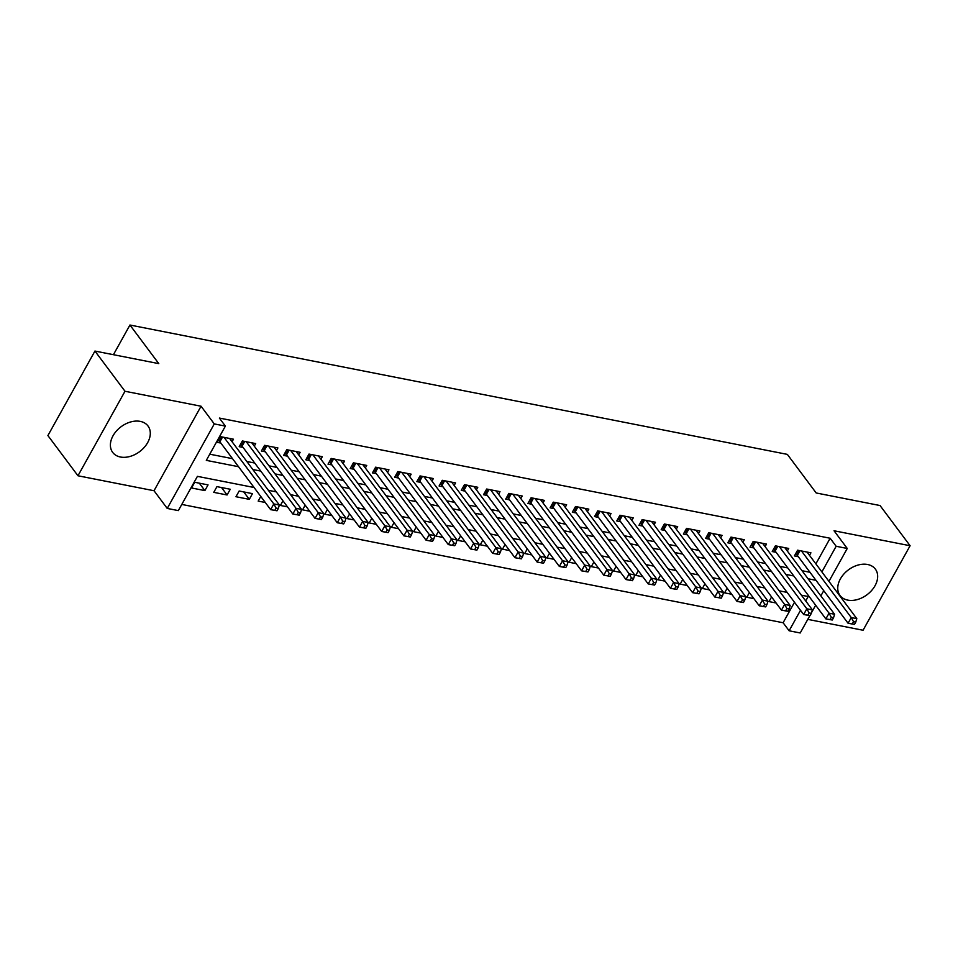 <?xml version="1.0" encoding="UTF-8"?>
<svg xmlns="http://www.w3.org/2000/svg" width="958" height="958" viewBox="0 0 958 958"><rect width="100%" height="100%" fill="white"/><g stroke="black" fill="none" stroke-linecap="round" stroke-linejoin="round"><path stroke-width="1.44" d="M120.433 457.014A22.058 15.532 143.2 0 0 144.203 447.446A22.058 15.532 143.2 0 0 148.011 425.999A22.058 15.532 143.2 0 0 140.263 421.388A22.058 15.532 143.2 0 0 116.481 430.944A22.058 15.532 143.2 0 0 112.685 452.404A22.058 15.532 143.2 0 0 120.433 457.014M847.794 600.127A22.058 15.532 143.2 0 0 871.576 590.559A22.058 15.532 143.2 0 0 875.373 569.112A22.058 15.532 143.2 0 0 867.625 564.501A22.058 15.532 143.2 0 0 843.842 574.058A22.058 15.532 143.2 0 0 840.046 595.517A22.058 15.532 143.2 0 0 847.794 600.127M254.086 487.502L197.42 476.354L178.344 510.614L167.243 508.435L214.281 423.915L225.381 426.106L206.317 460.367L238.53 466.702M154.022 490.736L201.06 406.228L124.995 391.259L94.938 351.059L47.9 435.567L77.957 475.767L154.022 490.736L167.243 508.435M807.786 619.371L863.062 630.244L910.1 545.737L834.035 530.768L847.255 548.467L828.945 581.362M809.857 615.647L800.217 632.975L789.117 630.783L800.517 610.306M181.792 504.435L783.105 622.748L789.117 630.783M124.995 391.259L77.957 475.767M94.938 351.059L158.788 363.621L129.941 325.025L787.344 454.379L816.192 492.975L880.043 505.537L910.1 545.737M232.064 441.758L233.477 439.207L220.148 436.585L216.975 442.297L220.867 443.063M254.277 446.129L255.69 443.578L242.362 440.955L239.189 446.668L243.069 447.434M276.479 450.488L277.904 447.949L264.576 445.326L261.39 451.038L265.282 451.805M298.692 454.858L300.105 452.32L286.777 449.697L283.604 455.409L287.496 456.176M320.906 459.229L322.319 456.691L308.991 454.068L305.818 459.78L309.697 460.547M343.108 463.6L344.533 461.061L331.205 458.439L328.019 464.151L331.911 464.917M365.321 467.971L366.734 465.432L353.406 462.81L350.233 468.522L354.125 469.288M387.535 472.342L388.948 469.803L375.62 467.181L372.446 472.893L376.326 473.659M409.737 476.713L411.162 474.174L397.833 471.552L394.648 477.264L398.54 478.018M431.95 481.084L433.363 478.545L420.035 475.922L416.862 481.623L420.754 482.389M454.164 485.455L455.577 482.916L442.249 480.293L439.075 485.993L442.955 486.76M476.365 489.825L477.791 487.275L464.462 484.664L461.277 490.364L465.169 491.131M498.579 494.196L499.992 491.646L486.664 489.023L483.491 494.735L487.382 495.502M520.793 498.567L522.206 496.016L508.878 493.394L505.704 499.106L509.584 499.872M542.994 502.926L544.419 500.387L531.091 497.765L527.906 503.477L531.798 504.243M565.208 507.297L566.621 504.758L553.293 502.136L550.12 507.848L554.011 508.614M587.422 511.668L588.835 509.129L575.507 506.507L572.333 512.219L576.213 512.985M609.623 516.039L611.048 513.5L597.72 510.877L594.535 516.59L598.427 517.356M631.837 520.41L633.25 517.871L619.922 515.248L616.748 520.96L620.64 521.727M654.051 524.78L655.464 522.242L642.135 519.619L638.962 525.331L642.842 526.098M676.252 529.151L677.677 526.613L664.349 523.99L661.164 529.702L665.056 530.469M698.466 533.522L699.879 530.983L686.551 528.361L683.377 534.073L687.269 534.827M720.679 537.893L722.092 535.354L708.764 532.732L705.591 538.432L709.471 539.198M742.881 542.264L744.294 539.725L730.978 537.103L727.793 542.803L731.684 543.569M765.095 546.635L766.508 544.084L753.18 541.462L750.006 547.174L753.898 547.94M787.308 551.006L788.721 548.455L775.393 545.832L772.22 551.545L776.1 552.311M771.585 596.954L768.999 601.6L776.1 603.001M749.372 592.583L746.785 597.229L753.898 598.63M727.17 588.212L724.583 592.858L731.684 594.259M704.956 583.841L702.37 588.487L709.471 589.889M682.743 579.47L680.156 584.117L687.269 585.518M660.541 575.099L657.954 579.746L665.056 581.147M638.327 570.729L635.741 575.375L642.842 576.776M616.114 566.358L613.527 571.004L620.64 572.405M593.912 561.987L591.326 566.645L598.427 568.034M571.698 557.628L569.112 562.274L576.213 563.663M549.485 553.257L546.898 557.903L554.011 559.292M527.283 548.886L524.697 553.532L531.798 554.921M505.07 544.515L502.483 549.162L509.584 550.563M482.856 540.144L480.269 544.791L487.382 546.192M460.654 535.773L458.068 540.42L465.169 541.821M438.441 531.403L435.854 536.049L442.955 537.45M416.227 527.032L413.64 531.678L420.754 533.079M394.025 522.661L391.439 527.307L398.54 528.708M371.812 518.29L369.225 522.936L376.326 524.337M349.598 513.919L347.012 518.565L354.125 519.966M327.397 509.548L324.81 514.195L331.911 515.596M305.183 505.177L302.596 509.836L309.697 511.225M282.969 500.818L280.383 505.465L287.496 506.854M260.768 496.448L258.181 501.094L265.282 502.483M243.739 491.909L249.296 499.346L235.967 496.723L239.153 491.011L252.469 493.633L249.296 499.346M221.537 487.538L227.082 494.975L213.754 492.352L216.939 486.64L230.267 489.263L227.082 494.975M783.105 622.748L794.505 602.271M208.054 484.892L194.725 482.269L191.552 487.981L204.88 490.604L208.054 484.892M815.869 563.879L830.143 538.24L219.382 418.059L225.381 426.106M209.754 454.188L232.519 458.666M246.805 461.469L254.732 463.037M269.018 465.839L276.946 467.408M291.22 470.21L299.147 471.767M313.434 474.581L321.361 476.138M335.647 478.952L343.575 480.509M357.849 483.323L365.776 484.88M380.063 487.694L387.99 489.251M402.276 492.065L410.204 493.621M424.478 496.436L432.405 497.992M446.691 500.806L454.619 502.363M468.905 505.177L476.833 506.734M491.107 509.548L499.034 511.105M513.32 513.907L521.248 515.476M535.534 518.278L543.461 519.847M557.736 522.649L565.663 524.218M579.949 527.02L587.877 528.577M602.163 531.391L610.09 532.947M624.365 535.761L632.292 537.318M646.578 540.132L654.506 541.689M668.792 544.503L676.719 546.06M690.993 548.874L698.921 550.431M713.207 553.245L721.135 554.802M735.421 557.616L743.348 559.173M757.622 561.987L765.55 563.543M779.836 566.346L787.763 567.914M802.05 570.717L809.977 572.285M809.51 555.377L810.923 552.826L797.607 550.203L794.421 555.915L798.313 556.682M129.941 325.025L113.427 354.7M201.06 406.228L214.281 423.915M830.143 538.24L836.154 546.276L847.255 548.467M805.714 600.965L808.181 596.523L801.391 595.193M787.117 592.379L779.189 590.823M764.903 588.008L756.976 586.452M742.69 583.638L734.762 582.081M720.488 579.267L712.56 577.71M698.274 574.896L690.347 573.339M676.061 570.525L668.133 568.968M653.859 566.166L645.932 564.597M631.645 561.795L623.718 560.226M609.432 557.424L601.504 555.856M587.23 553.053L579.303 551.497M565.016 548.683L557.089 547.126M542.803 544.312L534.875 542.755M520.601 539.941L512.674 538.384M498.388 535.57L490.46 534.013M476.174 531.199L468.246 529.642M453.972 526.828L446.045 525.271M431.759 522.457L423.831 520.901M409.545 518.086L401.618 516.53M387.343 513.716L379.416 512.159M365.13 509.357L357.202 507.788M342.916 504.986L334.989 503.417M320.714 500.615L312.787 499.046M298.501 496.244L290.573 494.687M276.287 491.873L268.36 490.316M823.748 590.703L820.862 595.888M815.653 605.228L811.582 612.545M821.88 571.914L836.154 546.276M252.816 469.516L260.744 471.073M275.03 473.887L282.957 475.443M297.231 478.258L305.159 479.814M319.445 482.628L327.373 484.185M341.659 486.999L349.586 488.556M363.86 491.358L371.788 492.927M386.074 495.729L394.001 497.298M408.288 500.1L416.215 501.669M430.489 504.471L438.417 506.028M452.703 508.842L460.63 510.398M474.917 513.213L482.844 514.769M497.118 517.583L505.046 519.14M519.332 521.954L527.259 523.511M541.545 526.325L549.473 527.882M563.747 530.696L571.675 532.253M585.961 535.067L593.888 536.624M608.174 539.438L616.102 540.995M630.376 543.797L638.303 545.365M652.59 548.168L660.517 549.736M674.803 552.538L682.731 554.107M697.005 556.909L704.932 558.466M719.219 561.28L727.146 562.837M741.432 565.651L749.36 567.208M763.634 570.022L771.561 571.579M785.847 574.393L793.775 575.95M808.061 578.764L815.988 580.32M199.324 483.179L204.88 490.604M854.488 624.4L855.757 622.113L853.53 621.682L852.261 623.969L854.488 624.4L848.081 623.263L851.255 617.551L801.487 550.97M853.53 621.682L851.255 617.551L856.811 618.64L807.043 552.059M852.261 623.969L848.081 623.263L797.355 555.4A2.826 1.078 29.1 0 0 796.745 554.766L795.607 553.796M855.757 622.113L856.811 618.64M832.274 620.03L833.544 617.742L831.328 617.311L830.047 619.598L832.274 620.03L825.868 618.892L829.053 613.18L779.285 546.599M831.328 617.311L829.053 613.18L834.598 614.27L784.83 547.701M830.047 619.598L825.868 618.892L775.142 551.03A2.826 1.078 29.1 0 0 774.531 550.395L773.393 549.425M833.544 617.742L834.598 614.27M810.061 615.659L811.33 613.371L809.115 612.94L807.845 615.228L810.061 615.659L803.654 614.521L806.84 608.809L757.071 542.228M809.115 612.94L806.84 608.809L812.396 609.899L762.628 543.33M807.845 615.228L803.654 614.521L752.928 546.659A2.826 1.078 29.1 0 0 752.317 546.024L751.192 545.054M811.33 613.371L812.396 609.899M787.859 611.288L789.129 609.013L786.901 608.569L785.632 610.857L787.859 611.288L781.453 610.15L784.626 604.438L734.858 537.857M786.901 608.569L784.626 604.438L790.182 605.528L740.414 538.959M785.632 610.857L781.453 610.15L730.726 542.288A2.826 1.078 29.1 0 0 730.116 541.653L728.978 540.683M789.129 609.013L790.182 605.528M765.646 606.917L766.915 604.642L764.7 604.199L763.418 606.486L765.646 606.917L759.239 605.779L762.424 600.067L712.656 533.498M764.7 604.199L762.424 600.067L767.969 601.157L718.201 534.588M763.418 606.486L759.239 605.779L708.513 537.917A2.826 1.078 29.1 0 0 707.902 537.282L706.765 536.312M766.915 604.642L767.969 601.157M743.432 602.546L744.701 600.271L742.486 599.828L741.217 602.115L743.432 602.546L737.037 601.408L740.211 595.696L690.443 529.127M742.486 599.828L740.211 595.696L745.767 596.786L695.999 530.217M741.217 602.115L737.037 601.408L686.299 533.546A2.826 1.078 29.1 0 0 685.688 532.911L684.563 531.953M744.701 600.271L745.767 596.786M721.23 598.175L722.5 595.9L720.272 595.457L719.003 597.744L721.23 598.175L714.824 597.038L717.997 591.326L668.229 524.756M720.272 595.457L717.997 591.326L723.553 592.415L673.785 525.846M719.003 597.744L714.824 597.038L664.098 529.175A2.826 1.078 29.1 0 0 663.487 528.541L662.349 527.583M722.5 595.9L723.553 592.415M699.017 593.816L700.286 591.529L698.071 591.086L696.789 593.373L699.017 593.816L692.61 592.667L695.795 586.955L646.027 520.386M698.071 591.086L695.795 586.955L701.34 588.056L651.572 521.475M696.789 593.373L692.61 592.667L641.884 524.804A2.826 1.078 29.1 0 0 641.273 524.17L640.136 523.212M700.286 591.529L701.34 588.056M676.803 589.445L678.072 587.158L675.857 586.715L674.588 589.002L676.803 589.445L670.408 588.296L673.582 582.584L623.814 516.015M675.857 586.715L673.582 582.584L679.138 583.685L629.37 517.104M674.588 589.002L670.408 588.296L619.67 520.433A2.826 1.078 29.1 0 0 619.06 519.799L617.934 518.841M678.072 587.158L679.138 583.685M654.601 585.075L655.871 582.787L653.643 582.344L652.374 584.631L654.601 585.075L648.195 583.925L651.368 578.213L601.6 511.644M653.643 582.344L651.368 578.213L656.925 579.315L607.156 512.734M652.374 584.631L648.195 583.925L597.469 516.063A2.826 1.078 29.1 0 0 596.858 515.44L595.72 514.47M655.871 582.787L656.925 579.315M632.388 580.704L633.657 578.416L631.442 577.985L630.16 580.261L632.388 580.704L625.981 579.554L629.166 573.854L579.398 507.273M631.442 577.985L629.166 573.854L634.711 574.944L584.943 508.363M630.16 580.261L625.981 579.554L575.255 511.692A2.826 1.078 29.1 0 0 574.644 511.069L573.507 510.099M633.657 578.416L634.711 574.944M610.174 576.333L611.444 574.046L609.228 573.614L607.959 575.89L610.174 576.333L603.779 575.183L606.953 569.483L557.185 502.902M609.228 573.614L606.953 569.483L612.509 570.573L562.741 503.992M607.959 575.89L603.779 575.183L553.041 507.321A2.826 1.078 29.1 0 0 552.431 506.698L551.305 505.728M611.444 574.046L612.509 570.573M587.972 571.962L589.242 569.675L587.014 569.244L585.745 571.519L587.972 571.962L581.566 570.824L584.739 565.112L534.971 498.531M587.014 569.244L584.739 565.112L590.296 566.202L540.528 499.621M585.745 571.519L581.566 570.824L530.84 502.962A2.826 1.078 29.1 0 0 530.229 502.327L529.091 501.357M589.242 569.675L590.296 566.202M565.759 567.591L567.028 565.304L564.813 564.873L563.532 567.16L565.759 567.591L559.352 566.453L562.538 560.741L512.769 494.16M564.813 564.873L562.538 560.741L568.082 561.831L518.314 495.25M563.532 567.16L559.352 566.453L508.626 498.591A2.826 1.078 29.1 0 0 508.015 497.956L506.878 496.986M567.028 565.304L568.082 561.831M543.545 563.22L544.815 560.933L542.599 560.502L541.33 562.789L543.545 563.22L537.151 562.083L540.324 556.37L490.556 489.789M542.599 560.502L540.324 556.37L545.88 557.46L496.112 490.891M541.33 562.789L537.151 562.083L486.413 494.22A2.826 1.078 29.1 0 0 485.802 493.586L484.676 492.616M544.815 560.933L545.88 557.46M521.344 558.849L522.613 556.562L520.386 556.131L519.116 558.418L521.344 558.849L514.937 557.712L518.11 552L468.342 485.419M520.386 556.131L518.11 552L523.667 553.089L473.899 486.52M519.116 558.418L514.937 557.712L464.211 489.849A2.826 1.078 29.1 0 0 463.6 489.215L462.463 488.245M522.613 556.562L523.667 553.089M499.13 554.478L500.399 552.203L498.184 551.76L496.903 554.047L499.13 554.478L492.723 553.341L495.909 547.629L446.141 481.048M498.184 551.76L495.909 547.629L501.453 548.718L451.685 482.149M496.903 554.047L492.723 553.341L441.997 485.478A2.826 1.078 29.1 0 0 441.387 484.844L440.249 483.874M500.399 552.203L501.453 548.718M476.916 550.108L478.186 547.832L475.97 547.389L474.701 549.676L476.916 550.108L470.522 548.97L473.695 543.258L423.927 476.689M475.97 547.389L473.695 543.258L479.251 544.348L429.483 477.779M474.701 549.676L470.522 548.97L419.784 481.108A2.826 1.078 29.1 0 0 419.173 480.473L418.047 479.503M478.186 547.832L479.251 544.348M454.715 545.737L455.984 543.461L453.757 543.018L452.487 545.306L454.715 545.737L448.308 544.599L451.481 538.887L401.713 472.318M453.757 543.018L451.481 538.887L457.038 539.977L407.27 473.408M452.487 545.306L448.308 544.599L397.582 476.737A2.826 1.078 29.1 0 0 396.971 476.102L395.834 475.144M455.984 543.461L457.038 539.977M432.501 541.366L433.77 539.091L431.555 538.647L430.274 540.935L432.501 541.366L426.094 540.228L429.28 534.516L379.512 467.947M431.555 538.647L429.28 534.516L434.824 535.618L385.056 469.037M430.274 540.935L426.094 540.228L375.368 472.366A2.826 1.078 29.1 0 0 374.758 471.731L373.62 470.773M433.77 539.091L434.824 535.618M410.287 537.007L411.557 534.72L409.341 534.277L408.072 536.564L410.287 537.007L403.893 535.857L407.066 530.145L357.298 463.576M409.341 534.277L407.066 530.145L412.623 531.247L362.854 464.666M408.072 536.564L403.893 535.857L353.155 467.995A2.826 1.078 29.1 0 0 352.544 467.36L351.418 466.402M411.557 534.72L412.623 531.247M388.086 532.636L389.355 530.349L387.128 529.906L385.858 532.193L388.086 532.636L381.679 531.486L384.853 525.774L335.084 459.205M387.128 529.906L384.853 525.774L390.409 526.876L340.641 460.295M385.858 532.193L381.679 531.486L330.953 463.624A2.826 1.078 29.1 0 0 330.342 462.989L329.205 462.031M389.355 530.349L390.409 526.876M365.872 528.265L367.142 525.978L364.926 525.547L363.645 527.822L365.872 528.265L359.466 527.116L362.651 521.415L312.883 454.834M364.926 525.547L362.651 521.415L368.195 522.505L318.427 455.924M363.645 527.822L359.466 527.116L308.739 459.253A2.826 1.078 29.1 0 0 308.129 458.631L306.991 457.661M367.142 525.978L368.195 522.505M343.659 523.894L344.928 521.607L342.713 521.176L341.443 523.451L343.659 523.894L337.264 522.745L340.437 517.045L290.669 450.464M342.713 521.176L340.437 517.045L345.994 518.134L296.226 451.553M341.443 523.451L337.264 522.745L286.526 454.882A2.826 1.078 29.1 0 0 285.915 454.26L284.789 453.29M344.928 521.607L345.994 518.134M321.457 519.523L322.726 517.236L320.499 516.805L319.23 519.08L321.457 519.523L315.05 518.386L318.224 512.674L268.456 446.093M320.499 516.805L318.224 512.674L323.78 513.763L274.012 447.182M319.23 519.08L315.05 518.386L264.324 450.511A2.826 1.078 29.1 0 0 263.713 449.889L262.576 448.919M322.726 517.236L323.78 513.763M299.243 515.153L300.513 512.865L298.297 512.434L297.016 514.709L299.243 515.153L292.837 514.015L296.022 508.303L246.254 441.722M298.297 512.434L296.022 508.303L301.566 509.393L251.798 442.812M297.016 514.709L292.837 514.015L242.111 446.153A2.826 1.078 29.1 0 0 241.5 445.518L240.362 444.548M300.513 512.865L301.566 509.393M277.03 510.782L278.299 508.494L276.084 508.063L274.814 510.351L277.03 510.782L270.635 509.644L273.808 503.932L224.04 437.351M276.084 508.063L273.808 503.932L279.365 505.022L229.597 438.441M274.814 510.351L270.635 509.644L219.897 441.782A2.826 1.078 29.1 0 0 219.286 441.147L218.161 440.177M278.299 508.494L279.365 505.022M799.978 550.67L797.355 555.4M799.116 550.503L796.745 554.766M777.764 546.299L775.142 551.03M776.902 546.132L774.531 550.395M755.563 541.941L752.928 546.659M754.688 541.761L752.317 546.024M733.349 537.57L730.726 542.288M732.487 537.39L730.116 541.653M711.135 533.199L708.513 537.917M710.273 533.019L707.902 537.282M688.934 528.828L686.299 533.546M688.06 528.66L685.688 532.911M666.72 524.457L664.098 529.175M665.858 524.289L663.487 528.541M644.506 520.086L641.884 524.804M643.644 519.919L641.273 524.17M622.305 515.715L619.67 520.433M621.431 515.548L619.06 519.799M600.091 511.344L597.469 516.063M599.229 511.177L596.858 515.44M577.878 506.974L575.255 511.692M577.015 506.806L574.644 511.069M555.676 502.603L553.041 507.321M554.802 502.435L552.431 506.698M533.462 498.232L530.84 502.962M532.6 498.064L530.229 502.327M511.249 493.861L508.626 498.591M510.386 493.693L508.015 497.956M489.047 489.49L486.413 494.22M488.173 489.322L485.802 493.586M466.833 485.131L464.211 489.849M465.971 484.952L463.6 489.215M444.62 480.76L441.997 485.478M443.758 480.581L441.387 484.844M422.418 476.389L419.784 481.108M421.544 476.21L419.173 480.473M400.204 472.019L397.582 476.737M399.342 471.851L396.971 476.102M377.991 467.648L375.368 472.366M377.129 467.48L374.758 471.731M355.789 463.277L353.155 467.995M354.915 463.109L352.544 467.36M333.576 458.906L330.953 463.624M332.713 458.738L330.342 462.989M311.362 454.535L308.739 459.253M310.5 454.367L308.129 458.631M289.16 450.164L286.526 454.882M288.286 449.997L285.915 454.26M266.947 445.793L264.324 450.511M266.084 445.626L263.713 449.889M244.733 441.422L242.111 446.153M243.871 441.255L241.5 445.518M222.531 437.052L219.897 441.782M221.657 436.884L219.286 441.147"/></g></svg>
